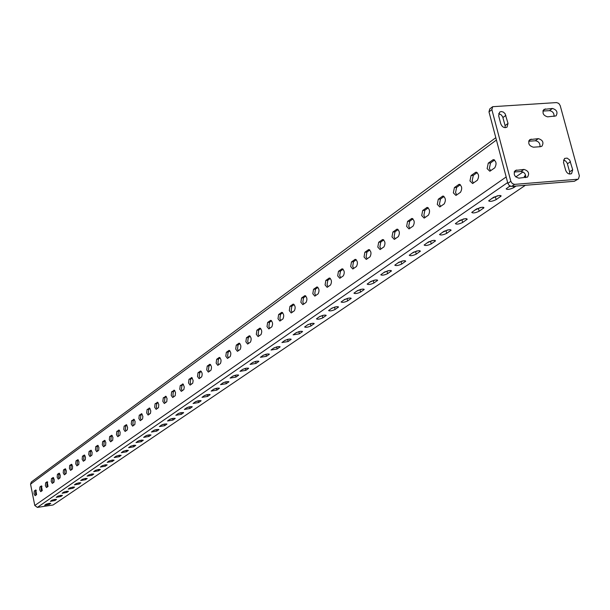 <?xml version="1.0" encoding="UTF-8"?>
<svg xmlns="http://www.w3.org/2000/svg" width="610" height="610" viewBox="0 0 610 610"><rect width="100%" height="100%" fill="white"/><g stroke="black" fill="none" stroke-linecap="round" stroke-linejoin="round"><path stroke-width="0.91" d="M499.216 195.475L493.574 197.259L488.663 200.812C489.769 201.819 492.262 201.43 496.151 199.63L501.092 196.069L499.216 195.475M482.022 207.232L476.494 208.971L471.751 212.402C472.864 213.378 475.32 212.989 479.132 211.243L483.898 207.804L482.022 207.232M465.384 218.609L459.955 220.317L455.38 223.626C456.501 224.564 458.926 224.183 462.654 222.482L467.268 219.158L465.384 218.609M449.273 229.635L443.95 231.297L439.52 234.499C440.649 235.407 443.035 235.025 446.695 233.363L451.148 230.153L449.273 229.635M433.664 240.31L428.433 241.941L424.156 245.037C425.284 245.906 427.64 245.533 431.224 243.916L435.54 240.805L433.664 240.31M418.529 250.664L413.397 252.25L409.257 255.254C410.393 256.086 412.718 255.72 416.233 254.141L420.412 251.137L418.529 250.664M403.858 260.699L398.818 262.254L394.8 265.159C395.943 265.968 398.238 265.602 401.685 264.061L405.734 261.149L403.858 260.699M389.615 270.436L384.666 271.961L380.777 274.774C381.921 275.552 384.193 275.194 387.571 273.684L391.49 270.87L389.615 270.436M375.798 279.891L370.933 281.385L367.159 284.108C368.31 284.862 370.552 284.504 373.869 283.032L377.666 280.303L375.798 279.891M362.378 289.071L357.597 290.535L353.937 293.174C355.089 293.898 357.3 293.547 360.563 292.106L364.246 289.46L362.378 289.071M349.339 297.985L344.635 299.426L341.089 301.988C342.24 302.69 344.421 302.331 347.631 300.928L351.207 298.359L349.339 297.985M336.667 306.655L332.038 308.065L328.592 310.551C329.751 311.23 331.909 310.879 335.058 309.506L338.527 307.013L336.667 306.655M324.345 315.088L319.792 316.468L316.445 318.877C317.604 319.533 319.739 319.183 322.835 317.84L326.205 315.423L324.345 315.088M312.358 323.285L307.882 324.634L304.626 326.983C305.793 327.608 307.89 327.273 310.94 325.954L314.211 323.605L312.358 323.285M300.7 331.26L296.292 332.587L293.128 334.867L299.365 333.845L302.545 331.565L300.7 331.26M289.346 339.023L285.007 340.327L281.934 342.546L288.095 341.531L291.191 339.312L289.346 339.023M278.29 346.587L274.02 347.868L271.031 350.018L277.115 349.019L280.127 346.861L278.29 346.587M267.523 353.952L263.314 355.211L260.409 357.3L266.425 356.309L269.353 354.212L267.523 353.952M257.031 361.128L252.883 362.363L250.054 364.399L256.009 363.423L258.861 361.379L257.031 361.128M246.806 368.12L242.719 369.34L239.959 371.322L245.845 370.346L248.628 368.364L246.806 368.12M236.833 374.944L232.806 376.141L230.123 378.07L235.94 377.102L238.647 375.165L236.833 374.944M227.103 381.593L223.138 382.767L225.845 381.814L226.279 383.698L228.91 381.807L227.103 381.593M217.617 388.09L213.698 389.241L211.151 391.079L216.847 390.125L219.417 388.288L217.617 388.09M208.353 394.426L204.495 395.562L202.009 397.346L207.644 396.408L210.145 394.617L208.353 394.426M199.31 400.61L195.505 401.723L193.08 403.469L198.654 402.531L201.102 400.785L199.31 400.61M190.48 406.649L186.729 407.747L184.357 409.447L189.878 408.525L192.264 406.817L190.48 406.649M181.856 412.543L178.15 413.626L175.84 415.288L181.3 414.365L183.633 412.711L181.856 412.543M173.431 418.308L169.771 419.375L167.521 420.991L172.927 420.084L175.2 418.46L173.431 418.308M165.196 423.942L161.581 424.995L159.385 426.573L164.738 425.673L166.949 424.087L165.196 423.942M157.144 429.448L153.583 430.485L151.425 432.025L156.724 431.133L158.897 429.585L157.144 429.448M149.267 434.838L145.752 435.853L143.647 437.362L148.893 436.47L151.013 434.961L149.267 434.838M141.566 440.1L138.096 441.106L136.038 442.578L141.238 441.693L143.304 440.222L141.566 440.1M134.032 445.254L130.609 446.245L128.596 447.687L133.743 446.81L135.763 445.369L134.032 445.254M126.666 450.302L123.273 451.27L121.314 452.681L126.407 451.812L128.39 450.401L126.666 450.302M119.446 455.235L116.098 456.196L114.177 457.569L119.232 456.707L121.161 455.327L119.446 455.235M112.385 460.062L109.076 461.015L107.2 462.357L112.202 461.503L114.093 460.154L112.385 460.062M105.469 464.797L102.198 465.727L100.36 467.046L105.316 466.192L107.169 464.873L105.469 464.797M98.69 469.433L95.465 470.356L93.665 471.637L98.576 470.79L100.383 469.502L98.69 469.433M92.057 473.97L88.862 474.877L87.1 476.136L91.965 475.297L93.742 474.039L92.057 473.97M85.552 478.415L82.396 479.315L80.672 480.55L85.492 479.712L87.23 478.476L85.552 478.415M79.178 482.777L76.059 483.661L74.374 484.866L79.147 484.043L80.848 482.83L79.178 482.777M72.933 487.047L69.845 487.924L68.19 489.106L72.933 488.282L74.595 487.1L72.933 487.047M66.81 491.241L63.76 492.102L62.136 493.261L66.833 492.445L68.465 491.279L66.81 491.241M60.802 495.343L57.782 496.197L56.196 497.333L60.847 496.525L62.449 495.389L60.802 495.343M54.915 499.376L51.926 500.215L50.371 501.328L54.984 500.52L56.555 499.407L54.915 499.376M49.135 503.326L46.177 504.157L44.652 505.248L49.227 504.447L50.767 503.357L49.135 503.326M487.123 168.627L489.845 171.242L494.748 167.849C496.883 163.815 496.357 161.101 493.177 159.69L488.274 163.122L487.123 168.627M494.588 160.018L490.524 162.954L489.365 168.451L490.692 170.739M469.959 180.941L472.613 183.534L477.34 180.263C479.399 176.321 478.888 173.644 475.8 172.241L471.065 175.55L469.959 180.941M477.18 172.569L473.291 175.375L472.178 180.766L473.467 183.03M453.352 192.859L455.937 195.436L460.504 192.272C462.494 188.414 461.991 185.775 458.987 184.373L454.42 187.575L453.352 192.859M460.337 184.716L456.615 187.392L455.548 192.676L456.798 194.918M437.279 204.396L439.795 206.958L444.21 203.892C446.139 200.11 445.636 197.518 442.723 196.115L438.3 199.211L437.279 204.396M444.034 196.466L440.473 199.028L439.452 204.213L440.672 206.424M421.708 215.574L424.156 218.113L428.433 215.147C430.294 211.441 429.806 208.887 426.969 207.492L422.692 210.488L421.708 215.574M428.243 207.842L424.842 210.297L423.858 215.383L425.04 217.572M406.626 226.401L409.005 228.918L413.145 226.051C414.945 222.421 414.464 219.905 411.704 218.51L407.564 221.407L406.626 226.401M412.955 218.868L409.691 221.224L408.746 226.211L409.897 228.369M391.994 236.901L394.319 239.402L398.33 236.627C400.068 233.058 399.596 230.58 396.912 229.192L392.901 231.998L391.994 236.901M398.124 229.558L395.005 231.808L394.091 236.703L395.219 238.845M377.803 247.088L380.076 249.566L383.957 246.875C385.642 243.382 385.177 240.935 382.562 239.555L378.68 242.277L377.803 247.088M383.751 239.921L380.754 242.078L379.877 246.89L380.975 249.002M364.04 256.97L366.252 259.425L370.018 256.818C371.65 253.386 371.193 250.984 368.646 249.604L364.879 252.243L364.04 256.97M369.805 249.97L366.93 252.044L366.091 256.764L367.159 258.853M350.674 266.562L352.832 269.002L356.484 266.471C358.062 263.108 357.612 260.737 355.134 259.357L351.482 261.919L350.674 266.562M356.263 259.73L353.51 261.713L352.702 266.356L353.747 268.423M337.688 275.88L339.8 278.305L343.338 275.85C344.871 272.54 344.429 270.207 342.012 268.835L338.466 271.313L337.688 275.88M343.117 269.208L340.479 271.114L339.694 275.674L340.715 277.718M325.077 284.939L327.135 287.34L330.574 284.954C332.053 281.706 331.619 279.403 329.263 278.038L325.824 280.447L325.077 284.939M330.346 278.419L327.814 280.242L327.059 284.725L328.05 286.753M312.808 293.738L314.821 296.125L318.161 293.806C319.602 290.619 319.175 288.347 316.872 286.982L313.532 289.323L312.808 293.738M317.932 287.371L315.5 289.117L314.775 293.524L315.744 295.53M300.882 302.293L302.85 304.664L306.098 302.408C307.493 299.281 307.066 297.032 304.825 295.682L301.584 297.954L300.882 302.293M305.862 296.071L303.528 297.749L302.827 302.087L303.78 304.062M289.285 310.627L291.206 312.968L294.363 310.78C295.713 307.707 295.301 305.488 293.113 304.138L289.956 306.35L289.285 310.627M294.119 304.527L291.885 306.144L291.206 310.414L292.137 312.373M277.992 318.725L279.876 321.058L282.941 318.931C284.252 315.904 283.848 313.715 281.713 312.373L278.648 314.524L277.992 318.725M282.697 312.762L280.547 314.31L279.898 318.512L280.806 320.456M267.005 326.617L268.842 328.927L271.824 326.853C273.105 323.879 272.7 321.722 270.611 320.387L267.63 322.476L267.005 326.617M271.58 320.784L269.513 322.263L268.888 326.403L269.772 328.317M256.299 334.303L258.099 336.59L261.004 334.577C262.239 331.649 261.842 329.522 259.807 328.188L256.901 330.223L256.299 334.303M260.752 328.584L258.77 330.01L258.16 334.082L259.029 335.98M245.868 341.783L247.629 344.063L250.458 342.096C251.663 339.221 251.267 337.116 249.276 335.79L246.455 337.772L245.868 341.783M250.207 336.186L248.3 337.559L247.713 341.569L248.56 343.445M235.704 349.08L237.435 351.337L240.18 349.431C241.354 346.594 240.965 344.513 239.021 343.194L236.268 345.13L235.704 349.08M239.928 343.598L238.098 344.909L237.534 348.859L238.365 350.727M225.799 356.194L227.492 358.428L230.168 356.568C231.304 353.777 230.923 351.726 229.024 350.414L226.348 352.298L225.799 356.194M229.909 350.819L228.155 352.084L227.606 355.973L228.422 357.818M216.138 363.125L217.793 365.352L220.401 363.537C221.514 360.784 221.133 358.764 219.272 357.452L216.664 359.29L216.138 363.125M220.141 357.856L218.456 359.077L217.93 362.904L218.723 364.734M206.714 369.889L208.33 372.1L210.877 370.331C211.952 367.624 211.586 365.619 209.764 364.322L207.217 366.114L206.714 369.889M210.618 364.727L208.994 365.893L208.483 369.675L209.268 371.482M197.51 376.492L199.104 378.68L201.582 376.957C202.634 374.288 202.268 372.313 200.484 371.025L198.006 372.763L197.51 376.492M201.323 371.429L199.767 372.55L199.272 376.271L200.034 378.063M188.536 382.935L190.099 385.108L192.737 383.194L193.134 380.609L191.967 377.689L189.016 379.26L188.536 382.935M192.249 377.964L190.755 379.046L190.274 382.714L191.029 384.491M179.775 389.226L181.3 391.384L183.877 389.515L184.266 386.961L183.114 384.071L180.232 385.604L179.775 389.226M183.397 384.346L181.955 385.383L181.49 389.005L182.23 390.766M171.212 395.371L172.714 397.514L175.222 395.684L175.512 392.543L174.475 390.308L171.654 391.795L171.212 395.371M174.75 390.583L173.362 391.574L172.92 395.15L173.636 396.889M162.847 401.372L164.319 403.5L166.774 401.716L167.048 398.612L166.034 396.393L163.282 397.85L162.847 401.372M166.301 396.668L164.975 397.628L164.54 401.151L165.249 402.875M154.673 407.244L156.122 409.348L158.516 407.602L158.783 404.544L157.784 402.348L155.093 403.759L154.673 407.244M158.043 402.623L156.77 403.538L156.351 407.022L157.044 408.723M146.69 412.97L148.108 415.067L150.449 413.359L150.784 410.934L149.717 408.159L147.094 409.539L146.69 412.97M149.984 408.433L148.756 409.318L148.352 412.749L149.031 414.442M138.882 418.582L140.269 420.656L142.557 418.986L142.885 416.592L141.84 413.847L139.271 415.189L138.882 418.582M142.1 414.121L140.918 414.968L140.521 418.361L141.192 420.031M131.242 424.057L132.606 426.123L134.848 424.491L135.084 421.541L134.131 419.405L131.623 420.709L131.242 424.057M134.383 419.68L133.254 420.496L132.873 423.836L133.529 425.498M123.777 429.425L125.119 431.468L127.299 429.875L127.612 427.541L126.598 424.842L124.143 426.115L123.777 429.425M126.842 425.109L125.759 425.894L125.385 429.204L126.034 430.843M116.464 434.671L117.783 436.699L119.918 435.136L120.139 432.254L119.225 430.157L116.823 431.4L116.464 434.671M119.468 430.431L118.424 431.186L118.066 434.45L118.698 436.074M109.312 439.802L110.608 441.815L112.698 440.29L112.911 437.439L111.782 435.235L109.655 436.577L109.312 439.802M112.248 435.632L111.241 436.356L110.898 439.581L111.523 441.198M102.312 444.827L103.586 446.833L105.629 445.33L105.827 442.517L104.722 440.328L102.648 441.64L102.312 444.827M105.187 440.725L104.219 441.426L103.883 444.606L104.501 446.207M95.457 449.745L96.708 451.736L98.706 450.271L98.904 447.481L97.813 445.315L95.778 446.596L95.457 449.745M98.263 445.712L97.341 446.383L97.013 449.524L97.615 451.118M88.747 454.564L89.975 456.539L91.935 455.106L92.118 452.345L91.05 450.195L89.06 451.453L88.747 454.564M91.492 450.599L90.6 451.24L90.288 454.343L90.882 455.922M82.167 459.284L83.379 461.244L85.293 459.841L85.476 457.111L84.424 454.984L82.472 456.211L82.167 459.284M84.859 455.38L84.005 455.99L83.7 459.063L84.287 460.626M75.724 463.905L76.913 465.857L78.797 464.477L78.965 461.785L77.927 459.666L76.021 460.87L75.724 463.905M78.362 460.062L77.539 460.657L77.249 463.691L77.821 465.239M69.418 468.442L70.585 470.371L72.422 469.021L72.59 466.353L71.568 464.256L69.7 465.438L69.418 468.442M71.995 464.652L71.21 465.216L70.92 468.221L71.484 469.753M63.226 472.88L64.378 474.801L66.177 473.474L66.337 470.836L65.339 468.762L63.501 469.913L63.226 472.88M65.75 469.151L64.995 469.692L64.721 472.658L65.278 474.183M57.165 477.233L58.293 479.14L60.062 477.843L60.215 475.228L59.223 473.169L57.431 474.298L57.165 477.233M59.635 473.558L58.911 474.084L58.644 477.012L59.193 478.522M51.217 481.503L52.33 483.394L54.061 482.121L54.206 479.536L53.238 477.493L51.476 478.598L51.217 481.503M53.642 477.882L52.948 478.385L52.681 481.282L53.222 482.784M45.384 485.69L46.482 487.565L48.03 486.483L47.184 481.725L45.636 482.815L45.384 485.69M47.755 482.121L47.092 482.601L46.84 485.468L47.366 486.955M39.665 489.792L40.74 491.66L42.258 490.6L41.427 485.88L39.902 486.955L39.665 489.792M41.991 486.284L41.35 486.742L41.106 489.578L41.625 491.05M34.046 493.825L35.113 495.678L36.6 494.634L35.776 489.96L34.282 491.012L34.046 493.825M36.333 490.364L35.723 490.798L35.479 493.604L35.998 495.068M563.487 162.26L564.578 158.425L567.132 158.112L569.694 160.011L572.706 169.763L571.585 173.636C569.016 174.605 567.048 173.499 565.676 170.32L563.487 162.26M498.66 115.786L499.651 112.095L501.207 111.538L503.288 112.042L505.065 113.62L508.031 123.411L507.009 127.147C504.333 128.283 502.266 127.193 500.802 123.876L498.66 115.786M528.695 141.23L535.344 140.773C538.645 141.299 540.201 143.281 539.995 146.728M574.346 181.284L578.463 178.921L574.346 181.284L511.63 186.408L509.327 185.615L507.863 183.366L488.984 111.866L489.769 108.931L492.659 106.697L491.873 109.632L488.984 111.866M514.199 172.02L520.963 171.494C524.379 172.035 525.934 174.079 525.622 177.624M542.915 111.05L549.442 110.662C552.637 111.165 554.177 113.094 554.078 116.441M498.606 113.75L500.94 114.619L502.655 116.716L505.095 125.599L505.141 127.688M563.449 160.056L565.592 160.987L567.155 162.992L569.618 171.806L569.649 174.056M540.513 146.69L533.384 147.201C528.908 145.828 527.703 143.304 529.777 139.629L538.34 138.638C542.816 140.025 544.006 142.549 541.916 146.202L540.513 146.69M518.896 178.158C514.337 176.778 513.132 174.216 515.305 170.472L523.952 169.42C528.512 170.823 529.701 173.385 527.513 177.106L518.896 178.158M492.659 106.697L556.541 102.579L558.768 103.395L560.193 105.583L579.37 175.817L578.463 178.921M507.863 183.366L510.829 181.322L491.873 109.632M510.829 181.322L512.301 183.572L514.611 184.373L511.63 186.408M577.441 179.264L514.611 184.373M552.454 108.458C556.838 109.838 558.028 112.324 556.03 115.915L547.582 116.846C543.19 115.481 541.985 113.002 543.967 109.396L552.454 108.458L549.442 110.662M508.999 186.675L510.509 186.271M491.507 198.669L497.577 195.726M474.595 210.275L480.413 207.484M458.209 221.514L463.791 218.868M442.349 232.395L447.702 229.886M426.969 242.94L432.116 240.561M412.063 253.165L417.004 250.908M397.606 263.085L402.348 260.943M383.568 272.716L388.128 270.68M369.942 282.064L374.327 280.135M356.713 291.138L360.922 289.308M343.849 299.96L347.906 298.229M331.344 308.538L335.248 306.891M319.19 316.88L322.949 315.324M307.356 324.993L310.978 323.513M295.85 332.892L299.335 331.489M284.641 340.578L287.996 339.251M273.722 348.066L276.955 346.815M263.085 355.363L266.204 354.181M252.723 362.477L255.727 361.356M242.62 369.408L245.517 368.348M232.761 376.164L235.559 375.165M213.774 389.195L216.367 388.311M204.632 395.478L207.103 394.647M195.711 401.601L198.052 400.831M187.003 407.587L189.207 406.878M178.509 413.428L180.56 412.779M170.22 419.139L172.096 418.559M162.138 424.712L163.808 424.202M154.254 430.164L155.695 429.73M146.568 435.479L147.719 435.136M139.103 440.664L139.873 440.443M495.8 137.692L31.331 482.014L30.546 484.157L34.785 505.507L37.378 507.398L53.047 504.988L525.393 185.287M509.937 186.027L506.147 188.825C507.238 189.878 509.769 189.481 513.742 187.636L516.068 186.05M223.138 382.767L220.523 384.651L226.279 383.698M525.637 175.261L524.226 176.435L525.751 177.106M514.344 171.639L516.723 169.976M520.963 171.494L523.952 169.42M543.045 110.631L545.424 108.885M502.96 117.555L505.888 115.343M505.095 125.599L508.031 123.411M567.437 163.785L570.518 161.726M569.618 171.806L572.706 169.763M37.378 507.398L507.65 182.558M515.77 176.953L523.006 171.951M34.785 505.507L506.17 176.961M30.546 484.157L496.418 140.033M35.723 490.798L34.282 491.012M41.35 486.742L39.902 486.955M47.092 482.601L45.636 482.815M52.948 478.385L51.476 478.598M58.911 474.084L57.431 474.298M64.995 469.692L63.501 469.913M71.21 465.216L69.7 465.438M77.539 460.657L76.021 460.87M84.005 455.99L82.472 456.211M90.6 451.24L89.06 451.453M97.341 446.383L95.778 446.596M104.219 441.426L102.648 441.64M111.241 436.356L109.655 436.577M119.026 430.042L118.637 430.096M118.424 431.186L116.823 431.4M126.4 424.72L125.995 424.774M125.759 425.894L124.143 426.115M133.933 419.283L133.521 419.344M133.254 420.496L131.623 420.709M141.642 413.733L141.207 413.786M140.918 414.968L139.271 415.189M149.526 408.044L149.076 408.105M148.756 409.318L147.094 409.539M157.586 402.234L157.121 402.295M156.77 403.538L155.093 403.759M165.836 396.286L165.356 396.347M164.975 397.628L163.282 397.85M174.285 390.202L173.781 390.263M173.362 391.574L171.654 391.795M182.931 383.964L182.405 384.033M181.955 385.383L180.232 385.604M191.784 377.582L191.243 377.651M190.755 379.046L189.016 379.26M200.85 371.048L200.286 371.116M199.767 372.55L198.006 372.763M210.145 364.353L209.558 364.422M208.994 365.893L207.217 366.114M219.669 357.483L219.059 357.559M218.456 359.077L216.664 359.29M229.436 350.445L228.803 350.521M228.155 352.084L226.348 352.298M239.456 343.232L238.792 343.308M238.098 344.909L236.268 345.13M249.726 335.828L249.04 335.904M248.3 337.559L246.455 337.772M260.279 328.226L259.563 328.31M258.77 330.01L256.901 330.223M271.107 320.425L270.36 320.509M269.513 322.263L267.63 322.476M282.224 312.419L281.446 312.503M280.547 314.31L278.648 314.524M293.654 304.184L292.838 304.276M291.885 306.144L289.956 306.35M305.396 295.728L304.542 295.819M303.528 297.749L301.584 297.954M317.467 287.035L316.575 287.127M315.5 289.117L313.532 289.323M329.888 278.091L328.95 278.19M327.814 280.242L325.824 280.447M342.667 268.896L341.684 268.995M340.479 271.114L338.466 271.313M355.821 259.425L354.791 259.524M353.51 261.713L351.482 261.919M369.37 249.673L368.295 249.78M366.93 252.044L364.879 252.243M383.332 239.631L382.195 239.738M380.754 242.078L378.68 242.277M397.712 229.276L396.53 229.383M395.005 231.808L392.901 231.998M412.551 218.601L411.3 218.708M409.691 221.224L407.564 221.407M427.862 207.591L426.55 207.697M424.842 210.297L422.692 210.488M443.668 196.222L442.28 196.336M440.473 199.028L438.3 199.211M459.986 184.487L458.529 184.601M456.615 187.392L454.42 187.575M476.852 172.363L475.312 172.477M473.291 175.375L471.065 175.55M494.291 159.828L492.666 159.942M490.524 162.954L488.274 163.122M49.006 503.349L49.227 504.447M54.755 499.399L54.984 500.52M60.619 495.373L60.847 496.525M66.597 491.271L66.833 492.445M72.689 487.085L72.933 488.282M78.903 482.823L79.147 484.043M85.24 478.469L85.492 479.712M91.706 474.023L91.965 475.297M98.301 469.494L98.576 470.79M105.042 464.866L105.316 466.192M111.92 460.138L112.202 461.503M118.935 455.319L119.232 456.707M126.11 450.386L126.407 451.812M133.438 445.353L133.743 446.81M140.918 440.207L141.238 441.693M148.573 434.953L148.893 436.47M158.63 429.394L158.714 429.775M156.396 429.577L156.724 431.133M166.675 423.889L166.766 424.286M164.387 424.08L164.738 425.673M174.91 418.254L175.001 418.666M172.569 418.452L172.927 420.084M183.335 412.497L183.427 412.917M180.941 412.703L181.3 414.365M191.959 406.595L192.051 407.038M189.504 406.817L189.878 408.525M200.781 400.557L200.881 401.014M198.273 400.785L198.654 402.531M209.817 394.373L209.924 394.853M207.248 394.617L207.644 396.408M219.074 388.044L219.181 388.532M216.436 388.296L216.847 390.125M228.559 381.555L228.674 382.066M238.274 374.898L238.396 375.432M235.513 375.196L235.94 377.102M248.239 368.082L248.362 368.631M245.411 368.417L245.845 370.346M258.457 361.089L258.587 361.661M255.56 361.471L256.009 363.423M268.934 353.914L269.071 354.509M265.975 354.334L266.425 356.309M279.693 346.549L279.837 347.166M276.658 347.021L277.115 349.019M290.734 338.992L290.886 339.633M287.623 339.511L288.095 341.531M302.072 331.23L302.224 331.893M298.885 331.802L299.365 333.845M313.715 323.254L313.883 323.948M310.444 323.879L310.94 325.954M325.687 315.057L325.854 315.782M322.332 315.744L322.835 317.84M337.986 306.632L338.169 307.387M334.547 307.379L335.058 309.506M350.636 297.962L350.826 298.748M347.105 298.77L347.631 300.928M363.651 289.048L363.85 289.864M360.03 289.925L360.563 292.106M377.049 279.868L377.262 280.722M373.328 280.813L373.869 283.032M390.842 270.413L391.063 271.305M387.022 271.442L387.571 273.684M405.055 260.676L405.284 261.606M401.121 261.781L401.685 264.061M419.695 250.641L419.939 251.61M415.654 251.831L416.233 254.141M434.793 240.294L435.052 241.308M430.637 241.575L431.224 243.916M450.363 229.612L450.637 230.679M446.085 230.992L446.695 233.363M466.436 218.594L466.719 219.707M462.029 220.073L462.654 222.482M483.029 207.209L483.333 208.376M478.492 208.795L479.132 211.243M500.177 195.452L500.49 196.672M495.503 197.152L496.151 199.63M513.376 186.271L513.742 187.636M531.218 139.126L528.832 140.834M538.34 138.638L535.344 140.773M397.308 229.154L396.912 229.192M412.124 218.471L411.704 218.51M427.412 207.453L426.969 207.492M443.195 196.077L442.723 196.115M459.498 184.334L458.987 184.373M476.341 172.195L475.8 172.241M493.757 159.652L493.177 159.69M483.806 207.423L483.898 207.804M500.985 195.673L501.092 196.069"/></g></svg>
